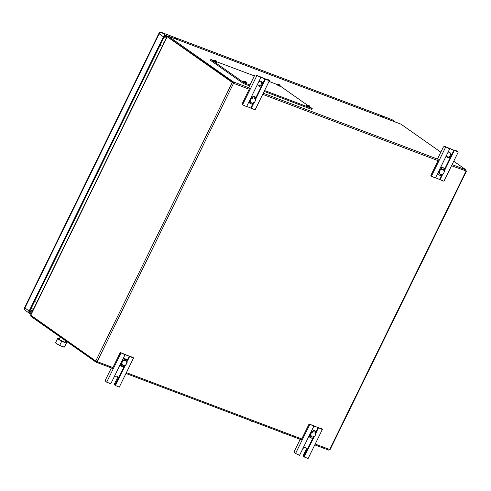 <?xml version="1.0" encoding="UTF-8"?>
<svg xmlns="http://www.w3.org/2000/svg" width="491" height="491" viewBox="0 0 491 491"><rect width="100%" height="100%" fill="white"/><g stroke="black" fill="none" stroke-linecap="round" stroke-linejoin="round"><path stroke-width="0.74" d="M328.706 450.13L314.786 444.883L328.706 450.13L329.866 449.529M451.536 165.749L466.303 171.028L465.99 171.212L466.002 169.874L453.733 161.251M30.681 315.118L95.763 361.008L97.187 361.603L96.064 362.155L96.837 361.358M112.445 368.367L96.064 362.155L31.031 316.45A1.099 0.669 -69.3 0 1 30.786 315.652L31.154 315.148M31.117 315.566L30.786 315.652M96.365 361.542L31.246 315.658M95.763 361.008L232.2 82.506L233.526 83.31L167.001 36.616L232.716 82.697M440.832 152.179L400.969 124.162L168.327 36.193L233.36 81.905L233.526 83.31L249.25 89.258M249.17 87.883L233.36 81.905L233.17 83.065M168.327 36.193A1.099 0.669 -69.3 0 0 168.235 36.144A1.099 0.669 -69.3 0 0 167.627 36.322L167.769 36.862L233.053 82.525M167.492 36.856L167.627 36.322M200.242 59.454L198.959 58.975M447.915 157.163L446.7 156.31M438.334 172.145A2.553 2.007 125.1 0 0 438.567 172.525M311.963 431.098A2.553 2.007 125.1 0 0 311.411 431.221M200.076 59.755L201.353 60.24M163.73 43.294L163.46 42.858M300.204 439.365L294.68 450.517A2.044 1.24 -69.3 0 0 294.821 453.064L299.559 455.329L313.859 426.139L309.336 424.021L308.956 424.242L301.443 439.574L300.75 439.574M313.859 426.139L318.076 427.483L321.427 429.159L322.391 429.361L321.519 428.631L320.494 428.244L321.151 428.76L320.727 428.668L309.336 424.021M313.681 437.665L304.254 456.9L308.09 458.557L322.391 429.361M303.18 455.979L303.555 456.385L303.18 455.979A0.81 0.638 -54.9 0 1 303.254 455.396L303.954 455.887A0.81 0.638 -54.9 0 0 303.88 456.464L304.69 457.182M320.494 428.244L320.138 428.41M312.061 431.135L311.552 430.945L309.741 434.633M303.954 455.887L306.458 450.775A2.658 2.093 125.1 0 0 306.01 447.847A2.658 2.093 125.1 0 0 302.695 448.927M306.458 450.775L305.758 450.284A2.658 2.093 125.1 0 0 305.629 447.651M303.254 455.396L305.758 450.284M311.625 432.387L313.571 430.582L311.625 432.387L310.337 435.02L310.238 437.389A4.051 3.185 -54.9 0 0 311.141 437.972A4.051 3.185 -54.9 0 0 312.245 438.15L314.608 436.64L315.897 434.001L315.535 431.221L315.928 433.989M311.429 432.872C314.001 431.03 315.412 431.558 315.652 434.467M315.971 434.019L315.185 430.926A4.124 3.241 -54.9 0 0 313.491 430.447L313.074 430.153A4.124 3.241 -54.9 0 1 314.768 430.632L315.185 430.926A4.124 3.241 -54.9 0 1 315.535 431.221L315.535 431.221M309.711 434.615L310.091 437.383A4.124 3.241 -54.9 0 0 310.441 437.677L310.024 437.383A4.124 3.241 -54.9 0 1 309.674 437.088A2.578 2.025 -54.9 0 1 309.152 435.75M310.576 437.677A4.124 3.241 -54.9 0 1 310.238 437.518M312.245 438.15L312.141 438.156A4.124 3.241 -54.9 0 1 310.441 437.677M111.371 367.962L105.847 379.113A2.044 1.24 -69.3 0 0 105.988 381.66L110.727 383.925L125.027 354.735L120.473 352.599L120.123 352.833L112.611 368.17L111.917 368.17M125.027 354.735L129.243 356.079L132.595 357.749L133.558 357.957L132.687 357.227L131.662 356.84L132.325 357.356L131.895 357.264L121.455 352.98M124.831 366.298L115.422 385.496L119.258 387.154L133.558 357.957M113.863 377.524A2.658 2.093 125.1 0 1 117.177 376.444A2.658 2.093 125.1 0 1 117.625 379.371L115.121 384.484A0.81 0.638 -54.9 0 0 115.047 385.061L115.858 385.779M114.348 384.576L114.722 384.981L114.348 384.576A0.81 0.638 -54.9 0 1 114.421 383.993L116.926 378.88A2.658 2.093 125.1 0 0 116.797 376.247M131.662 356.84L131.312 357.006M122.185 360.627L120.909 363.23M122.155 360.609L122.492 360.848L124.739 359.179L122.793 360.983L121.504 363.616L121.406 365.985A4.051 3.185 -54.9 0 0 122.308 366.568A4.051 3.185 -54.9 0 0 123.413 366.74L123.309 366.746A4.124 3.241 -54.9 0 1 121.608 366.268A4.124 3.241 -54.9 0 1 121.259 365.973L120.878 363.211M122.781 359.326A2.578 2.025 -54.9 0 1 124.241 358.749A4.124 3.241 -54.9 0 1 125.935 359.228L126.353 359.516A4.124 3.241 -54.9 0 1 126.703 359.817L127.138 362.616M121.608 366.268L121.191 365.979A4.124 3.241 -54.9 0 1 120.841 365.678A2.578 2.025 -54.9 0 1 120.32 364.347M121.743 366.274A4.124 3.241 -54.9 0 1 121.406 366.114M123.413 366.74L125.647 365.464M122.597 361.468C125.168 359.621 126.58 360.155 126.819 363.064L125.819 365.187M126.819 363.064L127.095 362.585M446.012 146.926L448.762 148.595L449.627 148.521L458.256 152.026L457.17 151.142L456.145 150.755L456.593 151.332L446.012 146.926A2.044 1.24 -69.3 0 0 445.84 146.834A2.044 1.24 -69.3 0 0 445.656 146.791M458.256 152.026L443.95 181.222L435.529 177.791M446.792 154.788A2.658 2.093 125.1 0 0 447.393 157.347A2.658 2.093 125.1 0 0 450.904 155.923A2.658 2.093 125.1 0 0 450.456 152.996A2.658 2.093 125.1 0 0 447.141 154.076M447.08 157.059A2.658 2.093 125.1 0 0 450.204 155.432A2.658 2.093 125.1 0 0 450.075 152.799M449.725 148.804L435.425 178L431.393 176.226L430.871 175.373L438.383 160.041L437.696 158.581L443.06 147.631A2.044 1.24 -69.3 0 1 444.815 146.447A2.044 1.24 -69.3 0 1 444.987 146.533M456.145 150.755A2.044 1.24 -69.3 0 0 455.979 150.663A2.044 1.24 -69.3 0 0 455.317 150.694M457.17 151.142A2.044 1.24 -69.3 0 0 456.998 151.05A2.044 1.24 -69.3 0 0 456.814 151.007M438.107 172.611L438.488 172.758M439.727 169.297L438.009 172.807L438.432 172.961M438.948 174.649A4.051 3.185 -54.9 0 0 440.961 175.41L443.324 173.9L444.613 171.267L444.294 168.603A4.051 3.185 -54.9 0 0 443.391 168.014A4.051 3.185 -54.9 0 0 442.287 167.842L440.341 169.647L439.046 172.28L438.948 174.649L439.046 172.28M443.539 173.427C440.967 175.269 439.555 174.741 439.316 171.832M440.85 175.416A4.124 3.241 -54.9 0 1 439.157 174.937L438.739 174.643A4.124 3.241 -54.9 0 1 438.389 174.348L438.807 174.643A4.124 3.241 -54.9 0 0 439.157 174.937L440.906 175.434L443.404 173.906M444.625 171.242L444.251 168.481A4.124 3.241 -54.9 0 0 443.901 168.186L443.483 167.891A4.124 3.241 -54.9 0 0 441.783 167.413L442.201 167.707A4.124 3.241 -54.9 0 1 443.901 168.186M440.323 167.996A2.578 2.025 -54.9 0 1 441.783 167.413M439.697 169.272L440.034 169.512L442.201 167.707M260.758 77.197L268.46 80.42L269.424 80.622L268.338 79.738L267.313 79.352L267.761 79.929L257.18 75.516A2.044 1.24 -69.3 0 0 257.008 75.43A2.044 1.24 -69.3 0 0 256.824 75.381M269.424 80.622L255.117 109.818L246.697 106.381M257.959 83.384A2.658 2.093 125.1 0 0 258.561 85.943A2.658 2.093 125.1 0 0 262.071 84.52A2.658 2.093 125.1 0 0 261.623 81.592A2.658 2.093 125.1 0 0 258.309 82.672M258.248 85.655A2.658 2.093 125.1 0 0 261.372 84.029A2.658 2.093 125.1 0 0 261.243 81.396M257.18 75.516L259.929 77.191L260.795 77.118M260.893 77.4L246.592 106.59L242.56 104.822L242.038 103.969L249.551 88.638L248.863 87.177L254.228 76.228A2.044 1.24 -69.3 0 1 255.983 75.043A2.044 1.24 -69.3 0 1 256.155 75.129M267.313 79.352A2.044 1.24 -69.3 0 0 267.147 79.26A2.044 1.24 -69.3 0 0 266.49 79.29M268.338 79.738A2.044 1.24 -69.3 0 0 268.166 79.646A2.044 1.24 -69.3 0 0 267.982 79.603M250.895 97.893L249.624 100.489M254.706 102.018C252.135 103.865 250.723 103.337 250.484 100.422L250.115 103.245A4.051 3.185 -54.9 0 0 252.129 104.006L254.491 102.496L255.78 99.863L255.418 97.077L255.811 99.851M250.484 100.422L251.509 98.243L253.454 96.439A4.051 3.185 -54.9 0 1 254.559 96.61A4.051 3.185 -54.9 0 1 255.461 97.2L255.418 97.077A4.124 3.241 -54.9 0 0 255.068 96.782L254.651 96.488A4.124 3.241 -54.9 0 0 252.951 96.009L253.374 96.304A4.124 3.241 -54.9 0 1 255.068 96.782M250.115 103.245L249.594 100.471M252.018 104.012A4.124 3.241 -54.9 0 1 250.324 103.533L249.907 103.239A4.124 3.241 -54.9 0 1 249.557 102.944A2.578 2.025 -54.9 0 1 249.035 101.612M251.49 96.592A2.578 2.025 -54.9 0 1 252.951 96.009M250.864 97.869L251.208 98.108L253.374 96.304M249.68 100.373L250.367 100.63M31.117 313.982L29.761 313.467A2.111 1.657 -54.9 0 1 29.466 313.313A2.111 1.657 -54.9 0 1 29.11 310.993L163.435 36.8L159.201 33.824A2.111 1.657 -54.9 0 1 160.895 32.467A2.111 1.657 -54.9 0 1 161.692 32.535L165.927 35.512L167.775 36.211M29.11 310.993L24.55 307.685A2.111 2.111 0 0 0 25.231 310.337A2.111 1.657 -54.9 0 1 24.918 310.024A2.111 1.657 -54.9 0 1 24.875 308.017L159.201 33.824L158.875 33.486A2.111 2.111 0 0 1 161.514 32.443A2.111 1.277 110.7 0 1 161.692 32.535L391.855 119.571A2.111 1.657 -54.9 0 1 392.149 119.724A2.111 2.111 0 0 0 391.683 119.479A2.111 1.277 -69.3 0 0 391.487 119.43M395.347 122.026L391.855 119.571A2.111 1.277 -69.3 0 0 391.683 119.479L161.514 32.443M166.897 36.825L165.541 36.309A1.221 0.957 125.1 0 0 164.098 37.052L29.773 311.245A1.221 0.957 125.1 0 0 30.147 312.675L31.51 313.19M383.772 117.57L380.445 115.876L383.772 117.57M176.913 38.912L178.258 39.857L174.415 38.053L176.913 38.912L176.729 39.28M163.435 36.8A2.111 1.657 -54.9 0 1 165.927 35.512M31.393 307.937A8.593 6.751 125.1 0 0 32.492 308.974L33.327 309.477M166.32 38.01A8.593 6.751 125.1 0 0 163.73 37.813M283.172 433.105L282.122 432.596M281.65 432.35L282.976 433.24L283.681 433.117M281.852 432.424L283.798 433.283M252.472 421.499L251.429 420.983M250.95 420.744L251.926 421.474L252.988 421.511M251.153 420.818L253.104 421.677M55.563 342.786L55.643 342.908A4.91 0.601 26.1 0 0 57.527 344.259A4.91 0.601 26.1 0 0 61.934 346.425L57.527 344.259L55.606 342.638L57.496 338.778L61.719 341.239L66.316 343.117L66.69 342.528L64.419 347.069L61.934 346.425A4.91 0.601 26.1 0 0 63.664 347.033A4.91 0.601 26.1 0 0 64.266 347.131L64.376 347.125M64.419 347.069L66.316 343.117M57.57 338.815L57.877 338.189L57.496 338.778M59.356 338.796L57.877 338.189M66.69 342.528L65.235 341.681M61.719 341.239L59.828 345.099M65.671 340.797L65.033 342.092A3.277 0.399 -153.9 0 1 63.394 341.675A3.277 0.399 -153.9 0 1 60.436 340.22A3.277 0.399 -153.9 0 1 59.153 339.213L60.246 336.979M213.61 60.246L213.634 61.031L216.537 62.308L216.789 61.805L213.806 60.24M254.406 75.915L216.789 61.805M216.193 60.841L216.776 61.584L216.12 61.479L213.794 60.117L214.984 60.178M215.69 60.731L215.083 60.27M215.199 60.264L214.751 60.148M277.765 84.237L278.115 84.378M279.078 84.839L280.128 85.538L279.471 85.44L277.145 84.071L278.336 84.133M276.715 84.71L279.888 86.263L280.14 85.759L276.961 84.2L276.715 84.71M279.146 84.526L279.447 84.937L278.507 84.335M278.544 84.219L278.102 84.102L278.544 84.219M245.838 82.003L246.605 82.549L245.948 82.451L243.622 81.089L244.813 81.15M243.192 81.721L246.365 83.274L246.617 82.77L243.438 81.211L243.192 81.721M245.518 81.696L244.984 81.346M245.402 81.377L244.911 81.242L245.334 81.463M245.383 81.365L245.881 81.733L245.383 81.365M245.027 81.23L244.579 81.113L245.027 81.23M308.274 105.491L308.802 105.749M309.189 105.958L309.956 106.504L309.299 106.406L306.967 105.043L308.164 105.105M306.544 105.675L309.717 107.228L309.968 106.725L306.789 105.166L306.544 105.675M308.864 105.651L308.336 105.301M308.373 105.184L307.931 105.068L308.373 105.184M276.863 84.403L269.025 81.438M213.511 60.448L210.86 59.448L243.996 82.74L249.937 84.986M264.575 90.522L312.221 108.542L309.882 106.897M307.206 105.013L280.054 85.925M264.146 91.394L311.797 109.413L312.221 108.542M210.86 59.448L210.43 60.319L243.573 83.611L249.508 85.857M243.573 83.611L243.996 82.74M465.99 171.212L329.657 449.504L315.197 444.042M33.928 317.542L33.597 317.419M96.273 362.235L112.457 368.36M125.96 373.467L301.29 439.764M301.744 438.954L126.365 372.638M112.912 367.55L97.187 361.603L233.526 83.31M168.787 37.347L167.799 36.972M466.002 169.874L452.088 164.614M438.003 159.287L263.256 93.21M262.703 94.346L438.082 160.661M167.167 36.794L30.73 315.296M309.827 424.365L295.527 453.561M318.549 427.722L316.167 432.583M303.88 456.464L312.908 438.027M315.952 431.822L318.076 427.483M305.918 450.394L303.413 455.507M310.6 434.566L311.822 437.186L314.823 436.161M313.571 430.582A4.051 3.185 -54.9 0 1 315.578 431.344M309.674 437.088L310.091 437.383M120.995 352.961L106.694 382.158M129.716 356.319L127.335 361.18M115.121 384.484L114.421 383.993M117.625 379.371L116.926 378.88M115.047 385.061L124.07 366.642M127.12 360.419L129.243 356.079M121.529 353.004L120.504 352.618M121.768 363.162L122.989 365.783L125.991 364.758M124.241 358.749L124.659 359.038A4.124 3.241 -54.9 0 1 126.353 359.516L126.703 359.817M120.841 365.678L121.259 365.973M124.739 359.179A4.051 3.185 -54.9 0 1 126.746 359.934M445.693 147.03L431.393 176.226M453.942 150.148L444.656 169.094M441.618 175.305L439.641 179.344M454.414 150.387L444.858 169.892M442.379 174.962L440.114 179.583M444.367 171.733L443.146 169.113L440.145 170.138M443.833 168.186L444.251 168.481M256.861 75.626L242.56 104.822M265.109 78.744L255.836 97.678M252.785 103.902L250.809 107.94M265.582 78.983L256.05 98.439M253.546 103.558L251.282 108.173M255.535 100.33L254.313 97.709L251.312 98.734M249.557 102.944L249.974 103.239A4.124 3.241 -54.9 0 0 250.324 103.533L252.073 104.024L254.571 102.502M255.001 96.782L255.418 97.077M382.243 116.993L382.428 116.625M32.694 310.772L30.424 309.913M32.075 312.031L29.81 311.171M36.813 302.358A4.094 0.503 -153.9 0 1 34.566 301.456M162.3 46.209A4.094 0.503 -153.9 0 1 160.054 45.307M330.056 449.658L466.45 171.242M125.954 373.473L301.278 439.77M400.877 124.113L168.235 36.144M167.001 36.616L30.565 315.124M304.297 456.931L303.413 456.311M115.465 385.527L114.587 384.907M121.492 352.986L120.473 352.599M125.856 365.236C124.947 366.378 124.113 366.887 123.358 366.765M456.998 151.05L455.979 150.663M445.84 146.834L444.815 146.447M268.166 79.646L267.147 79.26M257.008 75.43L255.983 75.043M255.43 97.089L255.854 99.882M395.5 122.081L392.149 119.724M29.466 313.313L25.231 310.337M24.55 307.685L158.875 33.486M279.545 84.796L280.14 85.759M246.022 81.807L246.617 82.77M309.373 105.761L309.968 106.725"/></g></svg>
